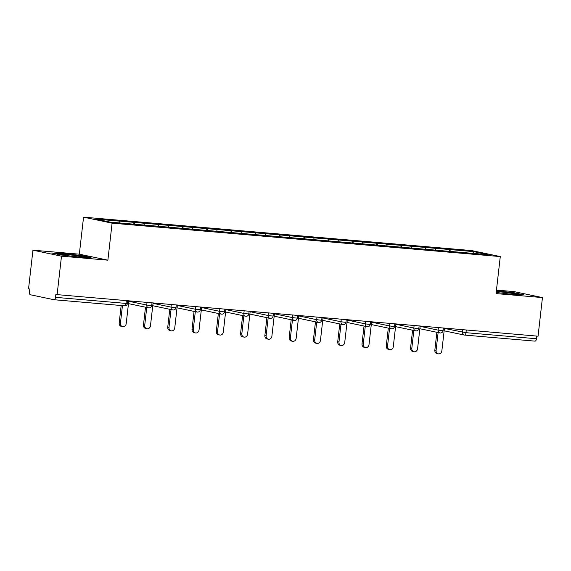 <?xml version="1.0" encoding="UTF-8"?>
<svg xmlns="http://www.w3.org/2000/svg" width="571" height="571" viewBox="0 0 571 571"><rect width="100%" height="100%" fill="white"/><g stroke="black" fill="none" stroke-linecap="round" stroke-linejoin="round"><path stroke-width="0.86" d="M32.947 250.184L61.49 256.179L107.876 260.176L79.333 254.181L32.947 250.184L28.55 288.79L29.799 289.054L29.478 291.874A2.662 1.27 -85.1 0 0 30.427 294.779L53.974 299.725A2.662 1.27 -85.1 0 0 54.045 299.732A2.662 1.27 -85.1 0 0 55.523 297.341L55.844 294.522L538.053 336.191L542.45 297.584L513.907 291.588L496.463 290.089M79.333 254.181L83.552 217.166L471.739 250.583L500.282 256.579L112.094 223.161L83.552 217.166M120.053 222.968L119.453 221.127L95.721 219.086L110.196 222.126L148.703 225.466M119.453 221.127L133.992 222.347L133.785 224.153M134.856 224.275L133.992 222.347M134.242 222.397L158.274 224.439L158.067 226.244M159.138 226.366L158.274 224.439M158.524 224.489L182.556 226.53L182.349 228.336M183.412 228.457L182.556 226.53M182.806 226.58L206.838 228.614L206.631 230.427M207.694 230.548L206.838 228.614M207.087 228.671L231.119 230.705L230.912 232.518M231.976 232.64L231.119 230.705M231.369 230.763L255.401 232.797L255.194 234.602M256.258 234.731L255.401 232.797M255.651 232.854L279.683 234.888L279.476 236.694M280.539 236.822L279.683 234.888M279.933 234.938L303.958 236.979L303.758 238.785M304.821 238.906L303.958 236.979M304.207 237.029L328.239 239.071L328.04 240.876M329.103 240.998L328.239 239.071M328.489 239.121L352.521 241.162L352.314 242.968M353.385 243.089L352.521 241.162M352.771 241.212L376.803 243.253L376.596 245.059M377.667 245.18L376.803 243.253M377.053 243.303L401.085 245.337L400.878 247.15M401.948 247.272L401.085 245.337M401.334 245.394L425.366 247.429L425.159 249.234M426.23 249.363L425.366 247.429M425.616 247.486L449.648 249.52L449.441 251.326M450.512 251.454L449.648 249.52M449.898 249.57L473.637 251.618L488.112 254.659L440.077 250.555M148.724 225.438L440.098 250.526M144.349 225.095L143.735 223.218M168.631 227.187L168.017 225.309M192.912 229.278L192.299 227.394M217.194 231.362L216.58 229.485M241.476 233.453L240.862 231.576M265.758 235.545L265.144 233.667M290.032 237.636L289.426 235.759M314.314 239.727L313.707 237.85M338.596 241.819L337.989 239.941M362.878 243.91L362.271 242.033M387.159 245.994L386.553 244.117M411.441 248.085L410.827 246.208M435.723 250.177L435.109 248.299M466.279 330.009L465.972 332.679L536.483 338.746L536.783 336.076M536.483 338.746A2.662 1.27 94.9 0 1 535.006 341.137A2.662 1.27 94.9 0 1 534.934 341.13L464.573 335.07M472.752 253.338L473.637 251.618M61.49 256.179L57.093 294.786M107.876 260.176L112.094 223.161M500.282 256.579L496.063 293.594L542.45 297.584M496.192 292.48L513.322 294.458L523.707 294.779L514.435 292.83L496.392 290.753M81.732 255.58L62.075 253.31L51.69 252.996L60.961 254.944L80.618 257.207L91.003 257.528L81.732 255.58L81.682 255.986M514.392 293.237L514.435 292.83M62.025 253.717L62.075 253.31M438.3 353.834L437.051 353.577A3.283 2.884 -78.1 0 1 434.845 350.109L436.094 350.373A3.283 2.884 101.9 0 0 438.3 353.834A3.283 2.884 101.9 0 0 441.854 350.865L444.445 328.132M436.094 350.373L438.121 332.558M434.845 350.109L436.872 332.301M414.018 351.743L412.769 351.486A3.283 2.884 -78.1 0 1 410.563 348.017L411.812 348.281A3.283 2.884 101.9 0 0 414.018 351.743A3.283 2.884 101.9 0 0 417.572 348.781L420.163 326.041M411.812 348.281L413.839 330.466M410.563 348.017L412.59 330.209M389.736 349.659L388.487 349.395A3.283 2.884 -78.1 0 1 386.282 345.933L387.531 346.19A3.283 2.884 101.9 0 0 389.736 349.659A3.283 2.884 101.9 0 0 393.291 346.69L395.881 323.95M387.531 346.19L389.558 328.382M386.282 345.933L388.309 328.118M365.454 347.568L364.205 347.304A3.283 2.884 -78.1 0 1 362 343.842L363.249 344.099A3.283 2.884 101.9 0 0 365.454 347.568A3.283 2.884 101.9 0 0 369.009 344.599L371.6 321.858M363.249 344.099L365.276 326.291M362 343.842L364.027 326.027M341.173 345.476L339.923 345.212A3.283 2.884 -78.1 0 1 337.718 341.751L338.967 342.015A3.283 2.884 101.9 0 0 341.173 345.476A3.283 2.884 101.9 0 0 344.727 342.507L347.318 319.767M338.967 342.015L340.994 324.2M337.718 341.751L339.752 323.935M316.891 343.385L315.642 343.121A3.283 2.884 -78.1 0 1 313.436 339.659L314.685 339.923A3.283 2.884 101.9 0 0 316.891 343.385A3.283 2.884 101.9 0 0 320.445 340.416L323.036 317.676M314.685 339.923L316.712 322.108M313.436 339.659L315.47 321.844M496.199 292.409A11.548 0.585 6.5 0 0 497.955 292.68A11.548 0.585 6.5 0 0 498.255 292.723M509.111 293.972A11.548 0.585 6.5 0 0 515.435 294.215A11.548 0.585 6.5 0 0 510.067 293.051A11.548 0.585 6.5 0 0 496.299 291.553M496.349 291.131L514.071 293.173L521.373 294.707M76.407 256.722A11.548 0.585 6.5 0 0 82.731 256.964A11.548 0.585 6.5 0 0 77.363 255.801A11.548 0.585 6.5 0 0 65.322 254.43A11.548 0.585 6.5 0 0 59.869 254.366A11.548 0.585 6.5 0 0 65.251 255.43A11.548 0.585 6.5 0 0 65.544 255.473M53.952 253.467L62.325 253.724L81.367 255.922L88.669 257.457M292.609 341.294L291.36 341.03A3.283 2.884 -78.1 0 1 289.154 337.568L290.403 337.832A3.283 2.884 101.9 0 0 292.609 341.294A3.283 2.884 101.9 0 0 296.163 338.325L298.754 315.585M290.403 337.832L292.438 320.017M289.154 337.568L291.189 319.753M268.327 339.203L267.078 338.946A3.283 2.884 -78.1 0 1 264.873 335.477L266.122 335.741A3.283 2.884 101.9 0 0 268.327 339.203A3.283 2.884 101.9 0 0 271.882 336.233L274.473 313.5M266.122 335.741L268.156 317.926M264.873 335.477L266.907 317.669M244.045 337.111L242.796 336.854A3.283 2.884 -78.1 0 1 240.591 333.385L241.84 333.65A3.283 2.884 101.9 0 0 244.045 337.111A3.283 2.884 101.9 0 0 247.6 334.149L250.191 311.409M241.84 333.65L243.874 315.834M240.591 333.385L242.625 315.577M219.764 335.027L218.515 334.763A3.283 2.884 -78.1 0 1 216.309 331.294L217.558 331.558A3.283 2.884 101.9 0 0 219.764 335.027A3.283 2.884 101.9 0 0 223.318 332.058L225.909 309.318M217.558 331.558L219.592 313.743M216.309 331.294L218.343 313.486M195.482 332.936L194.233 332.672A3.283 2.884 -78.1 0 1 192.034 329.21L193.276 329.467A3.283 2.884 101.9 0 0 195.482 332.936A3.283 2.884 101.9 0 0 199.036 329.967L201.627 307.227M193.276 329.467L195.311 311.659M192.034 329.21L194.061 311.395M171.2 330.845L169.951 330.58A3.283 2.884 -78.1 0 1 167.753 327.119L168.995 327.376A3.283 2.884 101.9 0 0 171.2 330.845A3.283 2.884 101.9 0 0 174.755 327.875L177.345 305.135M168.995 327.376L171.029 309.568M167.753 327.119L169.78 309.304M146.918 328.753L145.669 328.489A3.283 2.884 -78.1 0 1 143.471 325.027L144.72 325.292A3.283 2.884 101.9 0 0 146.918 328.753A3.283 2.884 101.9 0 0 150.473 325.784L153.064 303.044M144.72 325.292L146.747 307.476M143.471 325.027L145.498 307.212M122.637 326.662L121.387 326.398A3.283 2.884 -78.1 0 1 119.189 322.936L120.438 323.2A3.283 2.884 101.9 0 0 122.637 326.662A3.283 2.884 101.9 0 0 126.191 323.693L128.782 300.953M120.438 323.2L122.437 305.621M119.189 322.936L121.173 305.514M444.409 328.439L465.972 332.679A2.662 1.27 94.9 0 1 464.494 335.07A2.662 1.27 94.9 0 1 464.423 335.056A2.662 2.341 -78.1 0 1 462.389 332.215L462.674 329.703M55.523 297.341L126.034 303.415A2.662 1.27 -85.1 0 1 124.557 305.806A2.662 1.27 -85.1 0 1 124.485 305.792L54.124 299.739M54.045 299.732L124.557 305.806A2.662 2.662 0 0 0 127.433 303.451L126.034 303.415L126.341 300.746M420.128 326.348L438.107 330.124L443.089 330.623A2.662 2.662 0 0 1 439.898 332.929A2.662 2.341 -78.1 0 1 438.107 330.124L438.392 327.611M395.846 324.257L413.825 328.032L414.111 325.52M371.564 322.165L389.543 325.941L389.829 323.429M347.282 320.074L365.262 323.85L365.554 321.337M323 317.983L340.98 321.759L341.272 319.246M298.719 315.899L316.705 319.674L316.991 317.155M274.437 313.807L292.423 317.583L292.709 315.071M250.155 311.716L268.142 315.492L268.427 312.979M225.873 309.625L243.86 313.4L244.145 310.888M201.592 307.533L219.578 311.309L219.864 308.797M177.31 305.442L195.296 309.218L195.582 306.706M153.028 303.351L171.014 307.127L171.3 304.614M128.753 301.26L146.733 305.042L147.018 302.523M440.141 332.972A2.662 2.341 -78.1 0 1 439.898 332.929L419.856 328.725M417.408 328.496L418.807 328.539A2.662 2.662 0 0 1 415.617 330.845A2.662 2.341 -78.1 0 1 413.825 328.032L417.408 328.496M415.859 330.88A2.662 2.341 -78.1 0 1 415.617 330.845L395.575 326.633M393.126 326.405L394.525 326.448A2.662 2.662 0 0 1 391.335 328.753A2.662 2.341 -78.1 0 1 389.543 325.941L393.126 326.405M391.578 328.789A2.662 2.341 -78.1 0 1 391.335 328.753L371.293 324.542M368.845 324.314L370.244 324.357A2.662 2.662 0 0 1 367.053 326.662A2.662 2.341 -78.1 0 1 365.262 323.85L368.845 324.314M367.296 326.698A2.662 2.341 -78.1 0 1 367.053 326.662L347.011 322.451M344.563 322.222L345.962 322.265A2.662 2.662 0 0 1 342.771 324.571A2.662 2.341 -78.1 0 1 340.98 321.759L344.563 322.222M343.014 324.606A2.662 2.341 -78.1 0 1 342.771 324.571L322.729 320.36M320.288 320.138L321.687 320.174A2.662 2.662 0 0 1 318.49 322.479A2.662 2.341 -78.1 0 1 316.705 319.674L320.288 320.138M318.732 322.515A2.662 2.341 -78.1 0 1 318.49 322.479L298.447 318.268M296.006 318.047L297.405 318.083A2.662 2.662 0 0 1 294.208 320.388A2.662 2.341 -78.1 0 1 292.423 317.583L296.006 318.047M294.45 320.424A2.662 2.341 -78.1 0 1 294.208 320.388L274.166 316.184M271.725 315.956L273.124 315.991A2.662 2.662 0 0 1 269.926 318.297A2.662 2.341 -78.1 0 1 268.142 315.492L271.725 315.956M270.176 318.332A2.662 2.341 -78.1 0 1 269.926 318.297L249.884 314.093M247.443 313.864L248.842 313.9A2.662 2.662 0 0 1 245.644 316.213A2.662 2.341 -78.1 0 1 243.86 313.4L247.443 313.864M245.894 316.248A2.662 2.341 -78.1 0 1 245.644 316.213L225.602 312.002M223.161 311.773L224.56 311.816A2.662 2.662 0 0 1 221.362 314.121A2.662 2.341 -78.1 0 1 219.578 311.309L223.161 311.773M221.612 314.157A2.662 2.341 -78.1 0 1 221.362 314.121L201.32 309.91M198.879 309.682L200.278 309.725A2.662 2.662 0 0 1 197.081 312.03A2.662 2.341 -78.1 0 1 195.296 309.218L198.879 309.682M197.33 312.066A2.662 2.341 -78.1 0 1 197.081 312.03L177.039 307.819M174.598 307.591L175.996 307.633A2.662 2.662 0 0 1 172.799 309.939A2.662 2.341 -78.1 0 1 171.014 307.127L174.598 307.591M173.049 309.974A2.662 2.341 -78.1 0 1 172.799 309.939L152.764 305.728M150.316 305.499L151.715 305.542A2.662 2.662 0 0 1 148.517 307.848A2.662 2.341 -78.1 0 1 146.733 305.042L150.316 305.499M148.767 307.883A2.662 2.341 -78.1 0 1 148.517 307.848L128.482 303.636M535.006 341.137L464.494 335.07A2.662 2.662 0 0 1 464.18 335.02L444.138 330.816M443.389 328.04L443.089 330.623M419.107 325.948L418.807 328.539M394.825 323.857L394.525 326.448M370.543 321.766L370.244 324.357M346.262 319.674L345.962 322.265M321.98 317.59L321.687 320.174M297.698 315.499L297.405 318.083M273.416 313.408L273.124 315.991M249.134 311.316L248.842 313.9M224.853 309.225L224.56 311.816M200.571 307.134L200.278 309.725M176.289 305.042L175.996 307.633M152.007 302.958L151.715 305.542M127.726 300.867L127.433 303.451"/></g></svg>
